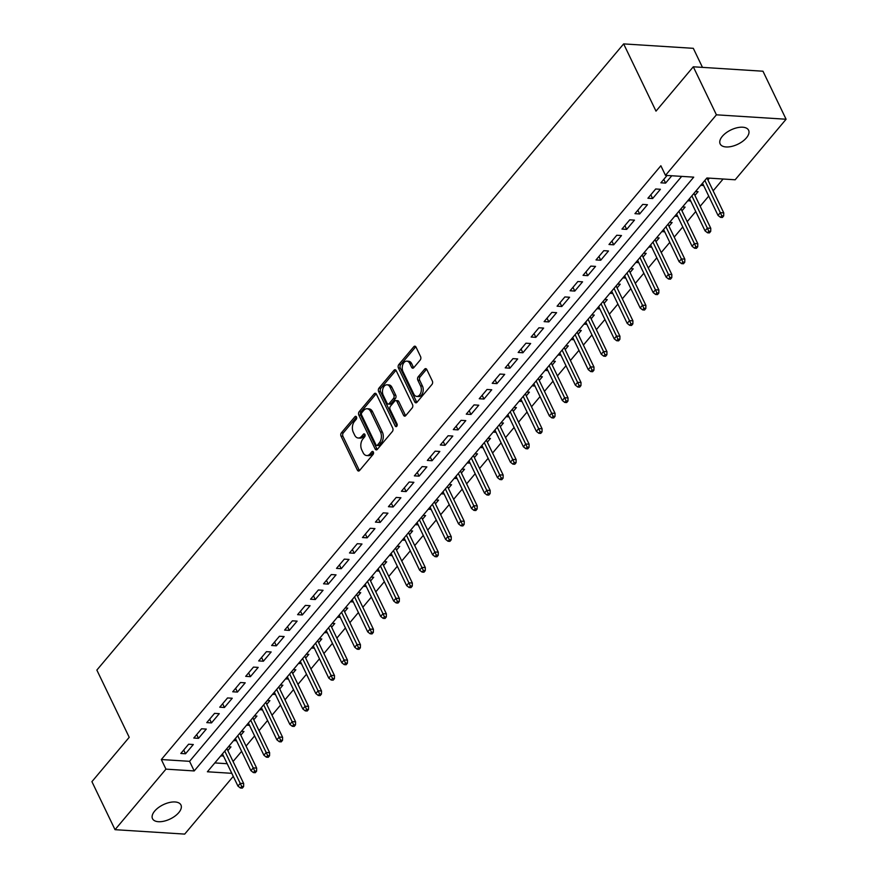 <?xml version="1.0" encoding="UTF-8"?>
<svg xmlns="http://www.w3.org/2000/svg" width="878" height="878" viewBox="0 0 878 878"><rect width="100%" height="100%" fill="white"/><g stroke="black" fill="none" stroke-linecap="round" stroke-linejoin="round"><path stroke-width="1.32" d="M356.479 416.951A1.69 1.087 -86.4 0 0 355.689 416.326A1.69 1.087 -86.4 0 0 354.953 416.699L341.421 432.777A2.425 1.558 -86.4 0 0 341.048 436.179L357.39 470.125A2.425 1.558 -86.4 0 0 358.509 471.025A2.425 1.558 -86.4 0 0 359.574 470.498L373.095 454.409A1.69 1.087 -86.4 0 0 373.359 452.027A1.69 1.087 -86.4 0 0 372.568 451.402A1.69 1.087 -86.4 0 0 371.833 451.764L370.077 453.849A7.748 4.994 -86.4 0 1 366.686 455.55A7.748 4.994 -86.4 0 1 363.097 452.664L361.736 449.832A7.748 4.994 -86.4 0 1 362.91 438.956L364.655 436.871A1.69 1.087 -86.4 0 0 364.919 434.489A1.69 1.087 -86.4 0 0 364.129 433.864A1.69 1.087 -86.4 0 0 363.393 434.237L361.637 436.311A7.748 4.994 -86.4 0 1 358.246 438.012A7.748 4.994 -86.4 0 1 354.657 435.126L353.296 432.294A7.748 4.994 -86.4 0 1 354.471 421.418L356.216 419.333A1.69 1.087 -86.4 0 0 356.479 416.951M746.432 137.846A15.782 7.935 -25.7 0 1 731.725 146.406A15.782 7.935 -25.7 0 1 720.158 143.926A15.782 7.935 -25.7 0 1 722.331 136.32A15.782 7.935 -25.7 0 1 737.048 127.76A15.782 7.935 -25.7 0 1 748.605 130.24A15.782 7.935 -25.7 0 1 746.432 137.846M178.783 812.6A15.782 7.935 -25.7 0 1 164.065 821.16A15.782 7.935 -25.7 0 1 152.509 818.68A15.782 7.935 -25.7 0 1 154.682 811.074A15.782 7.935 -25.7 0 1 169.388 802.514A15.782 7.935 -25.7 0 1 180.956 804.994A15.782 7.935 -25.7 0 1 178.783 812.6M420.222 360.013A2.425 1.558 -86.4 0 0 420.584 356.611L416.007 347.084A2.425 1.558 -86.4 0 0 414.877 346.184A2.425 1.558 -86.4 0 0 413.823 346.711L398.799 364.579A2.425 1.558 -86.4 0 0 398.425 367.981L414.767 401.926A2.425 1.558 -86.4 0 0 415.887 402.826A2.425 1.558 -86.4 0 0 416.94 402.289L431.976 384.432A2.425 1.558 -86.4 0 0 432.338 381.03L426.807 369.528A2.425 1.558 -86.4 0 0 425.676 368.628A2.425 1.558 -86.4 0 0 424.623 369.155L418.191 376.805A2.425 1.558 -86.4 0 0 417.818 380.196L420.573 385.903A6.475 4.17 -86.4 0 1 420.781 392.872A6.475 4.17 -86.4 0 1 416.754 396.417A6.475 4.17 -86.4 0 1 413.757 394.002L403.002 371.657A6.475 4.17 -86.4 0 1 402.782 364.688A6.475 4.17 -86.4 0 1 406.821 361.143A6.475 4.17 -86.4 0 1 409.817 363.558L411.606 367.278A2.425 1.558 -86.4 0 0 412.726 368.189A2.425 1.558 -86.4 0 0 413.79 367.652L420.222 360.013M233.274 776.361L184.698 834.1L115.029 829.677L91.916 781.65L129.22 737.311L96.854 670.079L623.643 43.9L655.998 111.133L693.302 66.794L716.415 114.82L786.084 119.243L735.16 179.781L706.911 177.982L207.384 771.773L231.814 773.32M115.029 829.677L165.953 769.139L194.203 770.939L693.73 177.147L665.491 175.359L716.415 114.82M665.491 175.359L660.871 165.755L161.332 759.536L165.953 769.139M376.399 394.167A2.425 1.558 -86.4 0 0 375.279 393.267A2.425 1.558 -86.4 0 0 374.215 393.794L359.19 411.661A2.425 1.558 -86.4 0 0 358.817 415.064L375.158 448.998A2.425 1.558 -86.4 0 0 376.278 449.909A2.425 1.558 -86.4 0 0 377.331 449.371L392.367 431.515A2.425 1.558 -86.4 0 0 392.729 428.113L376.399 394.167M378.989 388.12L394.013 370.253A2.425 1.558 -86.4 0 1 395.078 369.726A2.425 1.558 -86.4 0 1 396.197 370.626L412.528 404.571A2.425 1.558 -86.4 0 1 412.166 407.974L405.735 415.612A2.425 1.558 -86.4 0 1 404.67 416.15A2.425 1.558 -86.4 0 1 403.551 415.239L396.933 401.476A2.425 1.558 -86.4 0 0 395.813 400.577A2.425 1.558 -86.4 0 0 394.749 401.103L390.48 406.174A2.425 1.558 -86.4 0 0 390.117 409.576L397.01 423.909A1.69 1.087 -86.4 0 1 397.065 425.731A1.69 1.087 -86.4 0 1 396.011 426.664A1.69 1.087 -86.4 0 1 395.232 426.028L378.627 391.522A2.425 1.558 -86.4 0 1 378.989 388.12L380.876 388.241L395.901 370.373L394.013 370.253M703.487 185.225L702.29 183.48M707.909 179.968L709.446 178.146M690.514 200.656L689.318 198.911M694.937 195.388L698.065 191.667L695.541 191.514M677.542 216.076L676.334 214.331M681.965 210.819L685.092 207.098L682.557 206.934M664.569 231.496L663.362 229.751M668.992 226.239L672.12 222.518L669.585 222.353M651.586 246.927L650.389 245.181M656.02 241.659L659.148 237.938L656.612 237.784M638.613 262.346L637.417 260.601M643.036 257.089L646.175 253.358L643.64 253.204M625.641 277.766L624.445 276.021M630.064 272.509L633.192 268.789L630.667 268.624M612.668 293.186L611.461 291.441M617.091 287.929L620.219 284.209L617.684 284.044M599.685 308.617L598.489 306.872M604.119 303.349L607.247 299.628L604.712 299.475M586.713 324.037L585.516 322.292M591.135 318.78L594.274 315.059L591.739 314.895M573.74 339.457L572.544 337.712M578.163 334.2L581.291 330.479L578.767 330.315M560.768 354.888L559.56 353.143M565.191 349.62L568.318 345.899L565.783 345.745M547.784 370.307L546.588 368.562M552.218 365.05L555.346 361.319L552.811 361.165M534.812 385.727L533.615 383.982M539.235 380.47L542.374 376.75L539.838 376.585M521.839 401.147L520.643 399.402M526.262 395.89L529.401 392.17L526.866 392.005M508.867 416.578L507.671 414.833M513.29 411.31L516.418 407.59L513.893 407.436M495.894 431.998L494.687 430.253M500.317 426.741L503.445 423.02L500.91 422.856M482.911 447.418L481.715 445.673M487.345 442.161L490.473 438.44L487.938 438.276M469.939 462.849L468.742 461.104M474.361 457.581L477.5 453.86L474.965 453.706M456.966 478.269L455.77 476.524M461.389 473.012L464.517 469.28L461.993 469.126M443.994 493.688L442.786 491.943M448.417 488.431L451.544 484.711L449.009 484.546M431.01 509.108L429.814 507.363M435.444 503.851L438.572 500.131L436.037 499.966M418.038 524.539L416.841 522.794M422.461 519.271L425.6 515.551L423.064 515.397M405.065 539.959L403.869 538.214M409.488 534.702L412.616 530.981L410.092 530.817M392.093 555.379L390.886 553.634M396.516 550.122L399.644 546.401L397.108 546.237M379.12 570.81L377.913 569.065M383.543 565.542L386.671 561.821L384.136 561.668M366.137 586.23L364.941 584.485M370.571 580.973L373.699 577.241L371.164 577.087M353.165 601.649L351.968 599.904M357.587 596.392L360.726 592.672L358.191 592.507M340.192 617.069L338.996 615.324M344.615 611.812L347.743 608.092L345.219 607.927M327.22 632.5L326.012 630.755M331.643 627.232L334.77 623.512L332.235 623.358M314.236 647.92L313.04 646.175M318.67 642.663L321.798 638.943L319.263 638.778M301.264 663.34L300.067 661.595M305.687 658.083L308.826 654.362L306.29 654.198M288.291 678.771L287.095 677.026M292.714 673.503L295.842 669.782L293.318 669.618M275.319 694.191L274.112 692.446M279.742 688.934L282.87 685.202L280.334 685.049M262.335 709.611L261.139 707.866M266.769 704.354L269.897 700.633L267.362 700.468M249.363 725.03L248.167 723.285M253.786 719.773L256.925 716.053L254.39 715.888M236.391 740.461L235.194 738.716M240.813 735.193L243.952 731.473L241.417 731.319M188.605 744.215L180.824 753.467L185.532 753.763L193.314 744.511L188.605 744.215M201.578 728.784L193.797 738.036L198.505 738.343L206.286 729.08L201.578 728.784M214.561 713.364L206.769 722.616L211.477 722.912L219.27 713.66L214.561 713.364M227.534 697.944L219.752 707.196L224.45 707.492L232.242 698.24L227.534 697.944M240.506 682.513L232.725 691.776L237.433 692.073L245.214 682.821L240.506 682.513M253.479 667.093L245.697 676.345L250.406 676.653L258.187 667.39L253.479 667.093M266.462 651.674L258.67 660.925L263.378 661.222L271.159 651.97L266.462 651.674M279.434 636.254L271.642 645.506L276.351 645.802L284.143 636.55L279.434 636.254M292.407 620.823L284.626 630.075L289.334 630.382L297.115 621.13L292.407 620.823M305.379 605.403L297.598 614.655L302.306 614.951L310.088 605.699L305.379 605.403M318.363 589.983L310.571 599.235L315.279 599.531L323.06 590.279L318.363 589.983M331.335 574.552L323.543 583.815L328.251 584.111L336.044 574.86L331.335 574.552M344.308 559.132L336.526 568.384L341.235 568.692L349.016 559.429L344.308 559.132M357.28 543.712L349.499 552.964L354.207 553.261L361.988 544.009L357.28 543.712M370.253 528.293L362.471 537.545L367.18 537.841L374.961 528.589L370.253 528.293M383.236 512.862L375.444 522.114L380.152 522.421L387.944 513.169L383.236 512.862M396.208 497.442L388.427 506.694L393.124 506.99L400.917 497.738L396.208 497.442M409.181 482.022L401.4 491.274L406.108 491.57L413.889 482.318L409.181 482.022M422.153 466.591L414.372 475.854L419.08 476.15L426.862 466.898L422.153 466.591M435.137 451.171L427.345 460.423L432.053 460.731L439.834 451.468L435.137 451.171M448.109 435.751L440.317 445.003L445.025 445.3L452.818 436.048L448.109 435.751M461.082 420.332L453.3 429.583L458.009 429.88L465.79 420.628L461.082 420.332M474.054 404.901L466.273 414.153L470.981 414.46L478.762 405.208L474.054 404.901M487.027 389.481L479.245 398.733L483.954 399.029L491.735 389.777L487.027 389.481M500.01 374.061L492.218 383.313L496.926 383.609L504.718 374.357L500.01 374.061M512.982 358.63L505.201 367.893L509.899 368.189L517.691 358.937L512.982 358.63M525.955 343.21L518.174 352.462L522.882 352.769L530.663 343.507L525.955 343.21M538.927 327.79L531.146 337.042L535.854 337.339L543.636 328.087L538.927 327.79M551.911 312.37L544.119 321.622L548.827 321.919L556.608 312.667L551.911 312.37M564.883 296.94L557.091 306.192L561.799 306.499L569.592 297.247L564.883 296.94M577.856 281.52L570.074 290.772L574.783 291.068L582.564 281.816L577.856 281.52M590.828 266.1L583.047 275.352L587.755 275.648L595.536 266.396L590.828 266.1M603.812 250.669L596.019 259.932L600.728 260.228L608.509 250.976L603.812 250.669M616.784 235.249L608.992 244.501L613.7 244.808L621.492 235.545L616.784 235.249M629.756 219.829L621.975 229.081L626.683 229.377L634.465 220.126L629.756 219.829M642.729 204.409L634.948 213.661L639.656 213.958L647.437 204.706L642.729 204.409M655.701 188.979L647.92 198.241L652.628 198.538L660.41 189.286L655.701 188.979M161.332 759.536L189.571 761.325L681.679 176.39M667.082 175.457L660.893 182.811L665.601 183.107L671.791 175.754M233.076 761.489L241.626 751.327M246.049 746.07L254.598 735.907M259.021 730.65L267.57 720.487M271.993 715.23L280.543 705.067M284.977 699.799L293.526 689.636M297.949 684.379L306.499 674.216M310.922 668.959L319.471 658.796M323.894 653.528L332.444 643.365M336.878 638.108L345.427 627.946M349.85 622.689L358.4 612.526M362.823 607.269L371.372 597.106M375.795 591.838L384.344 581.675M388.778 576.418L397.328 566.255M401.751 560.998L410.3 550.835M414.723 545.567L423.273 535.404M427.696 530.147L436.245 519.985M440.668 514.727L449.218 504.565M453.652 499.308L462.201 489.145M466.624 483.877L475.174 473.714M479.597 468.457L488.146 458.294M492.569 453.037L501.118 442.874M505.552 437.606L514.102 427.443M518.525 422.186L527.074 412.023M531.497 406.766L540.047 396.604M544.47 391.347L553.019 381.184M557.442 375.916L565.992 365.753M570.426 360.496L578.975 350.333M583.398 345.076L591.948 334.913M596.371 329.645L604.92 319.482M609.343 314.225L617.892 304.062M622.326 298.805L630.876 288.642M635.299 283.385L643.848 273.223M648.271 267.955L656.821 257.792M661.244 252.535L669.793 242.372M674.227 237.115L682.777 226.952M687.2 221.684L695.749 211.521M700.172 206.264L708.722 196.101M713.145 190.844L723.099 179.013M214.814 762.927L227.182 763.717M220.652 755.991L223.418 755.881M227.841 750.624L230.969 746.904L228.445 746.739M236.16 740.725L233.625 740.571M249.132 725.305L246.608 725.151M262.116 709.885L259.581 709.72M275.088 694.465L272.553 694.3M288.061 679.034L285.526 678.881M301.033 663.614L298.509 663.45M314.017 648.194L311.481 648.03M326.989 632.764L324.454 632.61M339.962 617.344L337.426 617.19M352.934 601.924L350.399 601.759M365.906 586.504L363.382 586.339M378.89 571.073L376.355 570.919M391.862 555.653L389.327 555.489M404.835 540.233L402.3 540.069M417.807 524.803L415.283 524.649M430.791 509.383L428.255 509.229M443.763 493.963L441.228 493.798M456.736 478.543L454.2 478.378M469.708 463.112L467.184 462.958M482.691 447.692L480.156 447.528M495.664 432.272L493.129 432.108M508.636 416.841L506.101 416.688M521.609 401.422L519.074 401.268M534.581 386.002L532.057 385.837M547.565 370.582L545.029 370.417M560.537 355.151L558.002 354.997M573.51 339.731L570.974 339.566M586.482 324.311L583.958 324.147M599.465 308.891L596.93 308.727M612.438 293.461L609.903 293.307M625.41 278.041L622.875 277.876M638.383 262.621L635.848 262.456M651.355 247.19L648.831 247.036M664.339 231.77L661.803 231.605M677.311 216.35L674.776 216.186M690.284 200.93L687.748 200.766M703.256 185.499L700.732 185.346M702.477 67.376L693.313 48.323L623.643 43.9M693.302 66.794L762.971 71.217L786.084 119.243M189.571 761.325L194.203 770.939M223.188 756.156L222.222 754.136M185.532 753.763L183.721 750.01M198.505 738.343L196.705 734.59M211.477 722.912L209.677 719.17M224.45 707.492L222.65 703.739M237.433 692.073L235.622 688.319M250.406 676.653L248.606 672.899M263.378 661.222L261.578 657.479M276.351 645.802L274.551 642.048M289.334 630.382L287.523 626.629M302.306 614.951L300.495 611.209M315.279 599.531L313.479 595.778M328.251 584.111L326.451 580.358M341.235 568.692L339.424 564.938M354.207 553.261L352.396 549.518M367.18 537.841L365.38 534.087M380.152 522.421L378.352 518.668M393.124 506.99L391.325 503.248M406.108 491.57L404.297 487.828M419.08 476.15L417.269 472.397M432.053 460.731L430.253 456.977M445.025 445.3L443.225 441.557M458.009 429.88L456.198 426.126M470.981 414.46L469.17 410.706M483.954 399.029L482.154 395.287M496.926 383.609L495.126 379.867M509.899 368.189L508.099 364.436M522.882 352.769L521.071 349.016M535.854 337.339L534.054 333.596M548.827 321.919L547.027 318.165M561.799 306.499L559.999 302.745M574.783 291.068L572.972 287.325M587.755 275.648L585.944 271.906M600.728 260.228L598.928 256.475M613.7 244.808L611.9 241.055M626.683 229.377L624.873 225.635M639.656 213.958L637.845 210.204M652.628 198.538L650.828 194.784M665.601 183.107L663.801 179.364M358.246 438.012L360.123 438.133A7.748 4.994 -86.4 0 0 363.525 436.432L361.637 436.311M364.996 434.687L363.525 436.432M366.686 455.55L368.562 455.671A7.748 4.994 -86.4 0 0 371.965 453.97L370.077 453.849M373.435 452.214L371.965 453.97M356.556 417.149L343.298 432.898A2.425 1.558 -86.4 0 0 342.936 436.3L359.267 470.246A2.425 1.558 -86.4 0 0 359.475 470.586M376.179 393.816A2.425 1.558 -86.4 0 0 376.091 393.915L361.067 411.782A2.425 1.558 -86.4 0 0 360.704 415.184L377.035 449.119A2.425 1.558 -86.4 0 0 377.244 449.47M361.857 412.638A1.69 1.087 -86.4 0 0 361.604 415.02L375.938 444.806A1.69 1.087 -86.4 0 0 376.728 445.442A1.69 1.087 -86.4 0 0 377.463 445.069L379.307 442.874A7.748 4.994 -86.4 0 0 380.481 431.998L370.681 411.628A7.748 4.994 -86.4 0 0 367.103 408.742A7.748 4.994 -86.4 0 0 363.701 410.443L361.857 412.638M376.728 445.442L378.605 445.563A1.69 1.087 -86.4 0 0 379.351 445.19L377.463 445.069M367.103 408.742L368.979 408.863A7.748 4.994 -86.4 0 1 372.568 411.749L382.369 432.119A7.748 4.994 -86.4 0 1 381.195 442.995L379.351 445.19M395.813 400.577L397.69 400.697A2.425 1.558 -86.4 0 1 398.81 401.597L405.438 415.36A2.425 1.558 -86.4 0 0 405.647 415.711M396.999 425.907L380.503 391.643L378.627 391.522M390.051 387.198A6.475 4.17 -86.4 0 0 387.055 384.784A6.475 4.17 -86.4 0 0 383.027 388.328A6.475 4.17 -86.4 0 0 383.247 395.298L387.033 403.167A2.425 1.558 -86.4 0 0 388.153 404.067A2.425 1.558 -86.4 0 0 389.206 403.54L393.476 398.469A2.425 1.558 -86.4 0 0 393.849 395.067L390.051 387.198L391.939 387.319A6.475 4.17 -86.4 0 0 388.943 384.904L387.055 384.784M388.153 404.067L390.03 404.187A2.425 1.558 -86.4 0 0 391.094 403.66L389.206 403.54M391.939 387.319L395.726 395.188A2.425 1.558 -86.4 0 1 395.363 398.59L391.094 403.66M380.876 388.241A2.425 1.558 -86.4 0 0 380.503 391.643M406.821 361.143L408.698 361.264A6.475 4.17 -86.4 0 1 411.694 363.679L413.494 367.399A2.425 1.558 -86.4 0 0 413.703 367.75M416.754 396.417L418.63 396.538A6.475 4.17 -86.4 0 0 422.669 392.993A6.475 4.17 -86.4 0 0 422.45 386.024L420.573 385.903M426.587 369.177A2.425 1.558 -86.4 0 0 426.499 369.276L420.068 376.925A2.425 1.558 -86.4 0 0 419.706 380.317L422.45 386.024M415.788 346.733A2.425 1.558 -86.4 0 0 415.7 346.832L400.675 364.699A2.425 1.558 -86.4 0 0 400.313 368.101L416.644 402.036A2.425 1.558 -86.4 0 0 416.852 402.387M240.429 788.016L242.306 788.126L243.601 786.589L241.724 786.468L240.429 788.016L237.949 786.084L240.287 783.308L243.678 783.527L226.875 748.605M241.724 786.468L224.779 751.085M237.949 786.084L222.441 753.862M243.678 783.527L243.601 786.589M253.402 772.585L255.278 772.706L256.585 771.169L254.697 771.049L253.402 772.585L250.921 770.664L253.259 767.888L256.65 768.096L239.848 733.185M254.697 771.049L237.751 735.665M250.921 770.664L235.425 738.442M256.65 768.096L256.585 771.169M266.374 757.165L268.262 757.286L269.557 755.738L267.669 755.629L266.374 757.165L263.905 755.234L266.232 752.457L269.623 752.676L252.82 717.754M267.669 755.629L250.735 720.245M263.905 755.234L248.397 723.022M269.623 752.676L269.557 755.738M279.347 741.745L281.234 741.866L282.529 740.319L280.653 740.198L279.347 741.745L276.877 739.814L279.215 737.037L282.595 737.257L265.793 702.334M280.653 740.198L263.707 704.814M276.877 739.814L261.37 707.591M282.595 737.257L282.529 740.319M292.33 726.315L294.207 726.435L295.502 724.899L293.625 724.778L292.33 726.315L289.85 724.394L292.187 721.617L295.579 721.826L278.765 686.914M293.625 724.778L276.68 689.395M289.85 724.394L274.342 692.171M295.579 721.826L295.502 724.899M305.303 710.895L307.179 711.015L308.485 709.479L306.598 709.358L305.303 710.895L302.822 708.963L305.16 706.197L308.551 706.406L291.748 671.483M306.598 709.358L289.652 673.975M302.822 708.963L287.315 676.751M308.551 706.406L308.485 709.479M318.275 695.475L320.163 695.595L321.458 694.048L319.57 693.927L318.275 695.475L315.806 693.543L318.132 690.766L321.524 690.986L304.721 656.064M319.57 693.927L302.625 658.555M315.806 693.543L300.298 661.321M321.524 690.986L321.458 694.048M331.247 680.055L333.135 680.176L334.43 678.628L332.542 678.507L331.247 680.055L328.778 678.123L331.116 675.347L334.496 675.566L317.693 640.644M332.542 678.507L315.608 643.124M328.778 678.123L313.27 645.901M334.496 675.566L334.43 678.628M344.22 664.624L346.108 664.745L347.403 663.208L345.526 663.088L344.22 664.624L341.751 662.703L344.088 659.927L347.479 660.135L330.666 625.224M345.526 663.088L328.581 627.704M341.751 662.703L326.243 630.481M347.479 660.135L347.403 663.208M357.203 649.204L359.08 649.325L360.375 647.777L358.498 647.668L357.203 649.204L354.723 647.273L357.061 644.496L360.452 644.715L343.649 609.793M358.498 647.668L341.553 612.284M354.723 647.273L339.215 615.061M360.452 644.715L360.375 647.777M370.176 633.784L372.052 633.905L373.359 632.358L371.471 632.237L370.176 633.784L367.695 631.853L370.033 629.076L373.424 629.296L356.622 594.373M371.471 632.237L354.525 596.853M367.695 631.853L352.199 599.63M373.424 629.296L373.359 632.358M383.148 618.353L385.036 618.474L386.331 616.938L384.443 616.817L383.148 618.353L380.679 616.433L383.006 613.656L386.397 613.865L369.594 578.953M384.443 616.817L367.509 581.434M380.679 616.433L365.171 584.21M386.397 613.865L386.331 616.938M396.121 602.934L398.008 603.054L399.303 601.518L397.427 601.397L396.121 602.934L393.651 601.002L395.989 598.236L399.38 598.445L382.567 563.522M397.427 601.397L380.481 566.014M393.651 601.002L378.144 568.79M399.38 598.445L399.303 601.518M409.104 587.514L410.981 587.634L412.276 586.087L410.399 585.966L409.104 587.514L406.624 585.582L408.961 582.805L412.353 583.025L395.55 548.102M410.399 585.966L393.454 550.594M406.624 585.582L391.116 553.37M412.353 583.025L412.276 586.087M422.077 572.094L423.953 572.215L425.259 570.667L423.372 570.546L422.077 572.094L419.596 570.162L421.934 567.386L425.325 567.605L408.522 532.683M423.372 570.546L406.426 535.163M419.596 570.162L404.099 537.94M425.325 567.605L425.259 570.667M435.049 556.663L436.937 556.784L438.232 555.247L436.344 555.126L435.049 556.663L432.58 554.742L434.906 551.966L438.298 552.174L421.495 517.263M436.344 555.126L419.41 519.743M432.58 554.742L417.072 522.52M438.298 552.174L438.232 555.247M448.021 541.243L449.909 541.364L451.204 539.816L449.316 539.707L448.021 541.243L445.552 539.311L447.89 536.535L451.27 536.754L434.467 501.832M449.316 539.707L432.382 504.323M445.552 539.311L430.044 507.1M451.27 536.754L451.204 539.816M460.994 525.823L462.882 525.944L464.177 524.396L462.3 524.276L460.994 525.823L458.525 523.892L460.862 521.115L464.253 521.334L447.44 486.412M462.3 524.276L445.355 488.892M458.525 523.892L443.017 491.669M464.253 521.334L464.177 524.396M473.977 510.392L475.854 510.513L477.149 508.977L475.272 508.856L473.977 510.392L471.497 508.472L473.835 505.695L477.226 505.904L460.423 470.992M475.272 508.856L458.327 473.472M471.497 508.472L455.989 476.249M477.226 505.904L477.149 508.977M486.95 494.972L488.826 495.093L490.133 493.557L488.245 493.436L486.95 494.972L484.469 493.052L486.807 490.275L490.198 490.484L473.396 455.561M488.245 493.436L471.299 458.053M484.469 493.052L468.973 460.829M490.198 490.484L490.133 493.557M499.922 479.553L501.81 479.673L503.105 478.126L501.217 478.005L499.922 479.553L497.453 477.621L499.791 474.844L503.171 475.064L486.368 440.141M501.217 478.005L484.283 442.633M497.453 477.621L481.945 445.409M503.171 475.064L503.105 478.126M512.895 464.133L514.782 464.253L516.077 462.706L514.201 462.585L512.895 464.133L510.425 462.201L512.763 459.424L516.154 459.644L499.341 424.722M514.201 462.585L497.255 427.202M510.425 462.201L494.918 429.979M516.154 459.644L516.077 462.706M525.878 448.702L527.755 448.823L529.05 447.286L527.173 447.165L525.878 448.702L523.398 446.781L525.735 444.005L529.127 444.213L512.324 409.302M527.173 447.165L510.228 411.782M523.398 446.781L507.89 414.559M529.127 444.213L529.05 447.286M538.851 433.282L540.727 433.403L542.033 431.855L540.146 431.746L538.851 433.282L536.37 431.35L538.708 428.574L542.099 428.793L525.296 393.871M540.146 431.746L523.2 396.362M536.37 431.35L520.874 399.139M542.099 428.793L542.033 431.855M551.823 417.862L553.711 417.983L555.006 416.435L553.118 416.315L551.823 417.862L549.354 415.931L551.68 413.154L555.072 413.373L538.269 378.451M553.118 416.315L536.184 380.931M549.354 415.931L533.846 383.708M555.072 413.373L555.006 416.435M564.795 402.442L566.683 402.552L567.978 401.016L566.101 400.895L564.795 402.442L562.326 400.511L564.664 397.734L568.044 397.943L551.241 363.031M566.101 400.895L549.156 365.511M562.326 400.511L546.818 368.288M568.044 397.943L567.978 401.016M577.779 387.011L579.656 387.132L580.951 385.596L579.074 385.475L577.779 387.011L575.299 385.091L577.636 382.314L581.027 382.523L564.214 347.6M579.074 385.475L562.129 350.092M575.299 385.091L559.791 352.868M581.027 382.523L580.951 385.596M590.751 371.592L592.628 371.712L593.934 370.165L592.046 370.044L590.751 371.592L588.271 369.66L590.609 366.883L594 367.103L577.197 332.18M592.046 370.044L575.101 334.672M588.271 369.66L572.763 337.448M594 367.103L593.934 370.165M603.724 356.172L605.611 356.292L606.907 354.745L605.019 354.624L603.724 356.172L601.254 354.24L603.581 351.463L606.972 351.683L590.17 316.76M605.019 354.624L588.073 319.241M601.254 354.24L585.747 322.017M606.972 351.683L606.907 354.745M616.696 340.741L618.584 340.862L619.879 339.325L617.991 339.204L616.696 340.741L614.227 338.82L616.565 336.044L619.945 336.252L603.142 301.341M617.991 339.204L601.057 303.821M614.227 338.82L598.719 306.598M619.945 336.252L619.879 339.325M629.669 325.321L631.556 325.442L632.851 323.894L630.975 323.784L629.669 325.321L627.199 323.389L629.537 320.613L632.928 320.832L616.115 285.91M630.975 323.784L614.029 288.401M627.199 323.389L611.692 291.178M632.928 320.832L632.851 323.894M642.652 309.901L644.529 310.022L645.824 308.474L643.947 308.354L642.652 309.901L640.172 307.969L642.509 305.193L645.901 305.412L629.098 270.49M643.947 308.354L627.002 272.97M640.172 307.969L624.664 275.747M645.901 305.412L645.824 308.474M655.625 294.481L657.501 294.591L658.807 293.054L656.92 292.934L655.625 294.481L653.144 292.55L655.482 289.773L658.873 289.981L642.07 255.07M656.92 292.934L639.974 257.55M653.144 292.55L637.647 260.327M658.873 289.981L658.807 293.054M668.597 279.05L670.485 279.171L671.78 277.635L669.892 277.514L668.597 279.05L666.128 277.13L668.454 274.353L671.846 274.562L655.043 239.65M669.892 277.514L652.958 242.13M666.128 277.13L650.62 244.907M671.846 274.562L671.78 277.635M681.569 263.63L683.457 263.751L684.752 262.204L682.875 262.083L681.569 263.63L679.1 261.699L681.438 258.922L684.829 259.142L668.015 224.219M682.875 262.083L665.93 226.711M679.1 261.699L663.592 229.487M684.829 259.142L684.752 262.204M694.553 248.211L696.43 248.331L697.725 246.784L695.848 246.663L694.553 248.211L692.073 246.279L694.41 243.502L697.801 243.722L680.999 208.799M695.848 246.663L678.903 211.28M692.073 246.279L676.565 214.056M697.801 243.722L697.725 246.784M707.525 232.78L709.402 232.9L710.708 231.364L708.82 231.243L707.525 232.78L705.045 230.859L707.383 228.082L710.774 228.291L693.971 193.379M708.82 231.243L691.875 195.86M705.045 230.859L689.548 198.637M710.774 228.291L710.708 231.364M720.498 217.36L722.385 217.481L723.681 215.933L721.793 215.823L720.498 217.36L718.028 215.428L720.355 212.652L723.746 212.871L706.966 177.993M721.793 215.823L704.858 180.44M718.028 215.428L702.521 183.217M723.746 212.871L723.681 215.933M356.38 416.787L354.953 416.699M373.26 451.863L371.833 451.764M364.82 434.325L363.393 434.237M359.267 470.246L357.39 470.125M342.936 436.3L341.048 436.179M343.298 432.898L341.421 432.777M377.035 449.119L375.158 448.998M360.704 415.184L358.817 415.064M361.067 411.782L359.19 411.661M376.091 393.915L374.215 393.794M381.195 442.995L379.307 442.874M382.369 432.119L380.481 431.998M372.568 411.749L370.681 411.628M405.438 415.36L403.551 415.239M398.81 401.597L396.933 401.476M396.867 426.137L395.232 426.028M395.363 398.59L393.476 398.469M395.726 395.188L393.849 395.067M413.494 367.399L411.606 367.278M411.694 363.679L409.817 363.558M419.706 380.317L417.818 380.196M420.068 376.925L418.191 376.805M426.499 369.276L424.623 369.155M416.644 402.036L414.767 401.926M400.313 368.101L398.425 367.981M400.675 364.699L398.799 364.579M415.7 346.832L413.823 346.711"/></g></svg>
